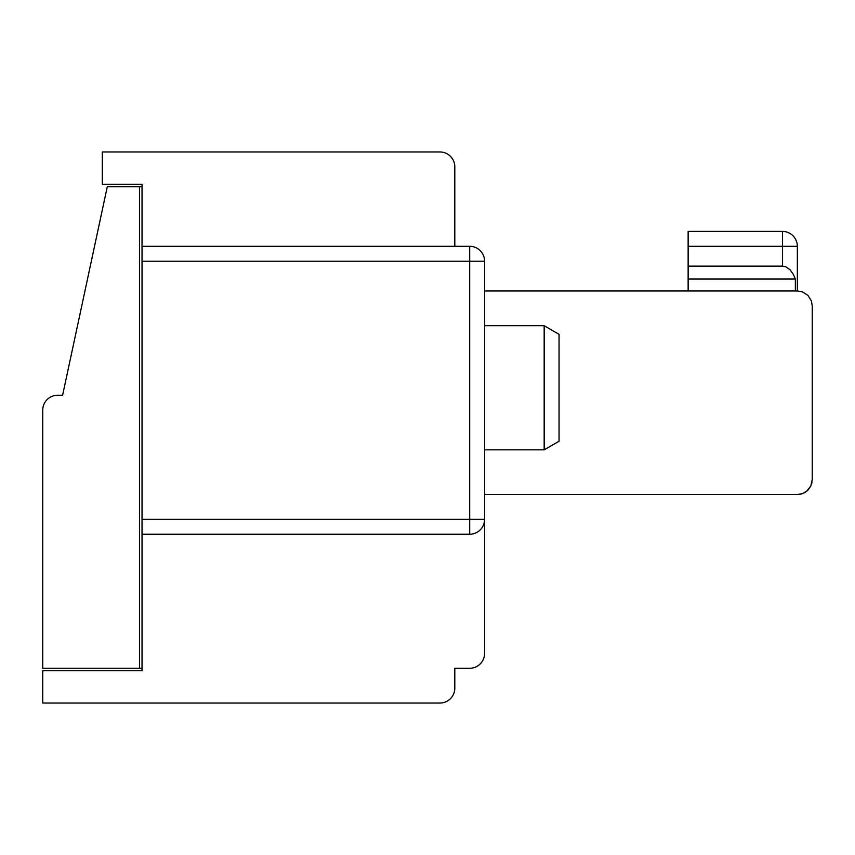 <?xml version="1.0" encoding="UTF-8"?>
<svg xmlns="http://www.w3.org/2000/svg" width="855" height="855" viewBox="0 0 855 855"><rect width="100%" height="100%" fill="white"/><g stroke="black" fill="none" stroke-linecap="round" stroke-linejoin="round"><path stroke-width="1.28" d="M484.593 494.521L797.352 494.521L802.279 493.688L806.639 491.272L810.775 486.089L812.25 479.623L812.25 305.866L811.416 300.949L807.889 295.338L802.279 291.812L797.352 290.978L797.352 246.293A14.898 14.898 0 0 0 782.453 231.406A14.898 14.898 0 0 1 797.352 246.293A14.898 14.898 0 0 0 782.453 231.406A14.898 14.898 0 0 1 797.352 246.293A14.898 14.898 0 0 0 782.453 231.406L782.464 246.293L688.136 246.293L688.136 231.406L782.453 231.406A14.898 14.898 0 0 1 797.352 246.293A14.898 14.898 0 0 0 782.453 231.406A14.898 14.898 0 0 1 797.352 246.293A14.898 14.898 0 0 0 782.453 231.406A14.898 14.898 0 0 1 797.352 246.293A14.898 14.898 0 0 0 782.453 231.406A14.898 14.898 0 0 1 797.352 246.293A14.898 14.898 0 0 0 782.453 231.406A14.898 14.898 0 0 1 797.352 246.293A14.898 14.898 0 0 0 782.453 231.406A14.898 14.898 0 0 1 797.352 246.293A14.898 14.898 0 0 0 782.453 231.406A14.898 14.898 0 0 1 797.352 246.293A14.898 14.898 0 0 0 782.453 231.406A14.898 14.898 0 0 1 797.352 246.293A14.898 14.898 0 0 0 782.453 231.406A14.898 14.898 0 0 1 797.352 246.293A14.898 14.898 0 0 0 782.453 231.406A14.898 14.898 0 0 1 797.352 246.293A14.898 14.898 0 0 0 782.453 231.406A14.898 14.898 0 0 1 797.352 246.293A14.898 14.898 0 0 0 782.453 231.406A14.898 14.898 0 0 1 797.352 246.293A14.898 14.898 0 0 0 782.453 231.406A14.898 14.898 0 0 1 797.352 246.293A14.898 14.898 0 0 0 782.453 231.406A14.898 14.898 0 0 1 797.352 246.293A14.898 14.898 0 0 0 782.453 231.406A14.898 14.898 0 0 1 797.352 246.293A14.898 14.898 0 0 0 782.453 231.406A14.898 14.898 0 0 1 797.352 246.293A14.898 14.898 0 0 0 782.453 231.406A14.898 14.898 0 0 1 797.352 246.293A14.898 14.898 0 0 0 782.453 231.406A14.898 14.898 0 0 1 797.352 246.293A14.898 14.898 0 0 0 782.453 231.406A14.898 14.898 0 0 1 797.352 246.293L782.464 246.293L782.453 231.406M688.136 246.293L688.136 290.978M808.007 490.043L805.463 492.117M807.996 490.043L810.829 485.982M800.098 494.265L802.567 493.581M804.715 492.576L805.549 492.063M139.557 668.279L139.557 186.721L107.292 186.721L62.607 395.234L57.648 395.234A14.898 14.898 0 0 0 42.75 410.122L42.75 668.279L142.037 668.279M454.807 246.293L454.807 166.864A14.898 14.898 0 0 0 439.908 151.966L102.322 151.966L102.322 184.242L142.037 184.242L142.037 186.721L139.557 186.721M797.352 290.978L802.279 291.812L807.889 295.338L811.416 300.949L812.25 305.866L811.416 300.949L807.889 295.338L802.279 291.812L797.352 290.978L484.593 290.978M142.037 261.192L142.037 519.348L469.694 519.348L469.694 261.192L142.037 261.192L142.037 246.293L469.694 246.293A14.898 14.898 0 0 1 484.593 261.192L484.593 653.38A14.898 14.898 0 0 1 469.694 668.279L454.807 668.279L469.694 668.279M688.136 279.051L795.353 279.051L793.376 274.402L789.902 269.614L785.777 266.803L782.464 266.151L782.464 246.293M688.136 266.151L782.464 266.151M544.165 325.723L559.063 334.326L559.063 441.244L544.165 449.837L544.165 325.723L484.593 325.723M469.694 534.236A14.898 14.898 0 0 0 484.593 519.348L469.694 519.348L469.694 534.236L142.037 534.236L142.037 519.348M142.037 246.293L142.037 184.242M795.353 290.978L795.353 279.051M439.908 151.966L420.051 151.966M454.807 668.279L454.807 688.136A14.898 14.898 0 0 1 439.908 703.034L42.75 703.034L42.75 670.758L142.037 670.758L142.037 534.236M454.807 231.406L454.807 166.864M812.015 482.263L811.416 484.539M807.184 490.823L803.753 493.079M469.694 246.293L469.694 261.192L484.593 261.192M544.165 449.837L484.593 449.837"/></g></svg>
